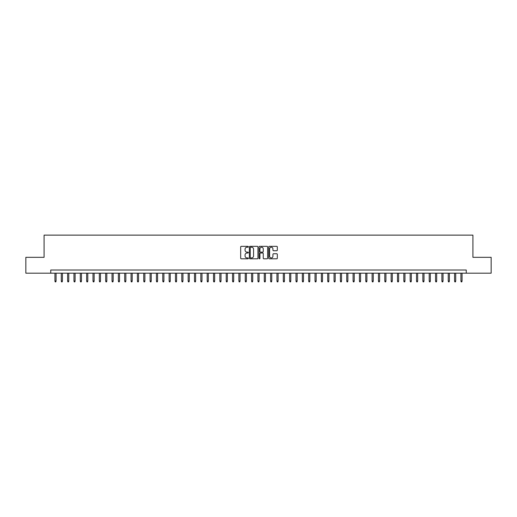 <?xml version="1.0" encoding="UTF-8"?>
<svg xmlns="http://www.w3.org/2000/svg" width="517" height="517" viewBox="0 0 517 517"><rect width="100%" height="100%" fill="white"/><g stroke="black" fill="none" stroke-linecap="round" stroke-linejoin="round"><path stroke-width="0.78" d="M248.347 246.777A0.433 0.433 0 0 0 247.914 246.344L241.297 246.344A0.62 0.62 0 0 0 240.676 246.964L240.676 258.17A0.62 0.62 0 0 0 241.297 258.797L247.914 258.797A0.433 0.433 0 0 0 248.347 258.358A0.433 0.433 0 0 0 247.914 257.925L247.061 257.925A1.99 1.99 0 0 1 245.064 255.928L245.064 254.997A1.99 1.99 0 0 1 247.061 253.007L247.914 253.007A0.433 0.433 0 0 0 248.347 252.567A0.433 0.433 0 0 0 247.914 252.134L247.061 252.134A1.99 1.99 0 0 1 245.064 250.138L245.064 249.207A1.99 1.99 0 0 1 247.061 247.216L247.914 247.216A0.433 0.433 0 0 0 248.347 246.777M276.698 250.732A0.62 0.62 0 0 0 277.319 250.112L277.319 246.964A0.62 0.62 0 0 0 276.698 246.344L269.351 246.344A0.62 0.62 0 0 0 268.73 246.964L268.73 258.17A0.62 0.62 0 0 0 269.351 258.797L276.698 258.797A0.62 0.62 0 0 0 277.319 258.17L277.319 254.377A0.62 0.62 0 0 0 276.698 253.75L273.551 253.75A0.62 0.62 0 0 0 272.931 254.377L272.931 256.258A1.667 1.667 0 0 1 271.263 257.925A1.667 1.667 0 0 1 269.596 256.258L269.596 248.877A1.667 1.667 0 0 1 271.263 247.216A1.667 1.667 0 0 1 272.931 248.877L272.931 250.112A0.62 0.62 0 0 0 273.551 250.732L276.698 250.732M50.75 273.183L25.85 273.183L25.85 257.324L44.087 257.324L44.087 235.125L472.913 235.125L472.913 257.324L491.15 257.324L491.15 273.183L466.25 273.183L466.25 270.016L50.75 270.016L50.75 273.183L466.25 273.183M257.957 246.964A0.62 0.62 0 0 0 257.33 246.344L249.982 246.344A0.62 0.62 0 0 0 249.362 246.964L249.362 258.17A0.62 0.62 0 0 0 249.982 258.797L257.33 258.797A0.62 0.62 0 0 0 257.957 258.17L257.957 246.964M259.67 246.344L267.018 246.344A0.62 0.62 0 0 1 267.638 246.964L267.638 258.17A0.62 0.62 0 0 1 267.018 258.797L263.87 258.797A0.62 0.62 0 0 1 263.25 258.17L263.25 253.627A0.62 0.62 0 0 0 262.623 253.007L260.542 253.007A0.62 0.62 0 0 0 259.915 253.627L259.915 258.358A0.433 0.433 0 0 1 259.482 258.797A0.433 0.433 0 0 1 259.043 258.358L259.043 246.964A0.62 0.62 0 0 1 259.67 246.344M250.667 247.216A0.433 0.433 0 0 0 250.234 247.649L250.234 257.485A0.433 0.433 0 0 0 250.667 257.925L251.572 257.925A1.99 1.99 0 0 0 253.563 255.928L253.563 249.207A1.99 1.99 0 0 0 251.572 247.216L250.667 247.216M263.25 248.91A1.667 1.667 0 0 0 261.583 247.242A1.667 1.667 0 0 0 259.915 248.91L259.915 251.508A0.62 0.62 0 0 0 260.542 252.134L262.623 252.134A0.62 0.62 0 0 0 263.25 251.508L263.25 248.91M56.075 281.054L55.823 281.875L55.19 281.875L54.938 281.054L56.075 281.054L56.075 273.183M54.938 281.054L54.938 273.183M62.421 281.054L62.169 281.875L61.529 281.875L61.277 281.054L62.421 281.054L62.421 273.183M61.277 281.054L61.277 273.183M68.761 281.054L68.509 281.875L67.876 281.875L67.624 281.054L68.761 281.054L68.761 273.183M67.624 281.054L67.624 273.183M75.107 281.054L74.855 281.875L74.222 281.875L73.963 281.054L75.107 281.054L75.107 273.183M73.963 281.054L73.963 273.183M81.453 281.054L81.195 281.875L80.562 281.875L80.309 281.054L81.453 281.054L81.453 273.183M80.309 281.054L80.309 273.183M87.793 281.054L87.541 281.875L86.908 281.875L86.656 281.054L87.793 281.054L87.793 273.183M86.656 281.054L86.656 273.183M94.139 281.054L93.887 281.875L93.247 281.875L92.995 281.054L94.139 281.054L94.139 273.183M92.995 281.054L92.995 273.183M100.479 281.054L100.227 281.875L99.594 281.875L99.342 281.054L100.479 281.054L100.479 273.183M99.342 281.054L99.342 273.183M106.825 281.054L106.573 281.875L105.94 281.875L105.681 281.054L106.825 281.054L106.825 273.183M105.681 281.054L105.681 273.183M113.171 281.054L112.913 281.875L112.279 281.875L112.027 281.054L113.171 281.054L113.171 273.183M112.027 281.054L112.027 273.183M119.511 281.054L119.259 281.875L118.626 281.875L118.374 281.054L119.511 281.054L119.511 273.183M118.374 281.054L118.374 273.183M125.857 281.054L125.605 281.875L124.965 281.875L124.713 281.054L125.857 281.054L125.857 273.183M124.713 281.054L124.713 273.183M132.197 281.054L131.945 281.875L131.312 281.875L131.06 281.054L132.197 281.054L132.197 273.183M131.06 281.054L131.06 273.183M138.543 281.054L138.291 281.875L137.658 281.875L137.399 281.054L138.543 281.054L138.543 273.183M137.399 281.054L137.399 273.183M144.889 281.054L144.631 281.875L143.997 281.875L143.745 281.054L144.889 281.054L144.889 273.183M143.745 281.054L143.745 273.183M151.229 281.054L150.977 281.875L150.344 281.875L150.092 281.054L151.229 281.054L151.229 273.183M150.092 281.054L150.092 273.183M157.575 281.054L157.323 281.875L156.683 281.875L156.431 281.054L157.575 281.054L157.575 273.183M156.431 281.054L156.431 273.183M163.915 281.054L163.663 281.875L163.029 281.875L162.777 281.054L163.915 281.054L163.915 273.183M162.777 281.054L162.777 273.183M170.261 281.054L170.009 281.875L169.376 281.875L169.117 281.054L170.261 281.054L170.261 273.183M169.117 281.054L169.117 273.183M176.607 281.054L176.349 281.875L175.715 281.875L175.463 281.054L176.607 281.054L176.607 273.183M175.463 281.054L175.463 273.183M182.947 281.054L182.695 281.875L182.062 281.875L181.81 281.054L182.947 281.054L182.947 273.183M181.81 281.054L181.81 273.183M189.293 281.054L189.041 281.875L188.401 281.875L188.149 281.054L189.293 281.054L189.293 273.183M188.149 281.054L188.149 273.183M195.633 281.054L195.381 281.875L194.747 281.875L194.495 281.054L195.633 281.054L195.633 273.183M194.495 281.054L194.495 273.183M201.979 281.054L201.727 281.875L201.094 281.875L200.835 281.054L201.979 281.054L201.979 273.183M200.835 281.054L200.835 273.183M208.325 281.054L208.067 281.875L207.433 281.875L207.181 281.054L208.325 281.054L208.325 273.183M207.181 281.054L207.181 273.183M214.665 281.054L214.413 281.875L213.78 281.875L213.521 281.054L214.665 281.054L214.665 273.183M213.521 281.054L213.521 273.183M221.011 281.054L220.759 281.875L220.119 281.875L219.867 281.054L221.011 281.054L221.011 273.183M219.867 281.054L219.867 273.183M227.351 281.054L227.099 281.875L226.465 281.875L226.213 281.054L227.351 281.054L227.351 273.183M226.213 281.054L226.213 273.183M233.697 281.054L233.445 281.875L232.812 281.875L232.553 281.054L233.697 281.054L233.697 273.183M232.553 281.054L232.553 273.183M240.043 281.054L239.785 281.875L239.151 281.875L238.899 281.054L240.043 281.054L240.043 273.183M238.899 281.054L238.899 273.183M246.383 281.054L246.131 281.875L245.497 281.875L245.239 281.054L246.383 281.054L246.383 273.183M245.239 281.054L245.239 273.183M252.729 281.054L252.47 281.875L251.837 281.875L251.585 281.054L252.729 281.054L252.729 273.183M251.585 281.054L251.585 273.183M259.069 281.054L258.817 281.875L258.183 281.875L257.931 281.054L259.069 281.054L259.069 273.183M257.931 281.054L257.931 273.183M265.415 281.054L265.163 281.875L264.53 281.875L264.271 281.054L265.415 281.054L265.415 273.183M264.271 281.054L264.271 273.183M271.761 281.054L271.503 281.875L270.869 281.875L270.617 281.054L271.761 281.054L271.761 273.183M270.617 281.054L270.617 273.183M278.101 281.054L277.849 281.875L277.215 281.875L276.957 281.054L278.101 281.054L278.101 273.183M276.957 281.054L276.957 273.183M284.447 281.054L284.188 281.875L283.555 281.875L283.303 281.054L284.447 281.054L284.447 273.183M283.303 281.054L283.303 273.183M290.787 281.054L290.535 281.875L289.901 281.875L289.649 281.054L290.787 281.054L290.787 273.183M289.649 281.054L289.649 273.183M297.133 281.054L296.881 281.875L296.241 281.875L295.989 281.054L297.133 281.054L297.133 273.183M295.989 281.054L295.989 273.183M303.479 281.054L303.221 281.875L302.587 281.875L302.335 281.054L303.479 281.054L303.479 273.183M302.335 281.054L302.335 273.183M309.819 281.054L309.567 281.875L308.933 281.875L308.675 281.054L309.819 281.054L309.819 273.183M308.675 281.054L308.675 273.183M316.165 281.054L315.906 281.875L315.273 281.875L315.021 281.054L316.165 281.054L316.165 273.183M315.021 281.054L315.021 273.183M322.505 281.054L322.253 281.875L321.619 281.875L321.367 281.054L322.505 281.054L322.505 273.183M321.367 281.054L321.367 273.183M328.851 281.054L328.599 281.875L327.959 281.875L327.707 281.054L328.851 281.054L328.851 273.183M327.707 281.054L327.707 273.183M335.19 281.054L334.938 281.875L334.305 281.875L334.053 281.054L335.19 281.054L335.19 273.183M334.053 281.054L334.053 273.183M341.537 281.054L341.285 281.875L340.651 281.875L340.393 281.054L341.537 281.054L341.537 273.183M340.393 281.054L340.393 273.183M347.883 281.054L347.624 281.875L346.991 281.875L346.739 281.054L347.883 281.054L347.883 273.183M346.739 281.054L346.739 273.183M354.223 281.054L353.971 281.875L353.337 281.875L353.085 281.054L354.223 281.054L354.223 273.183M353.085 281.054L353.085 273.183M360.569 281.054L360.317 281.875L359.677 281.875L359.425 281.054L360.569 281.054L360.569 273.183M359.425 281.054L359.425 273.183M366.908 281.054L366.656 281.875L366.023 281.875L365.771 281.054L366.908 281.054L366.908 273.183M365.771 281.054L365.771 273.183M373.255 281.054L373.003 281.875L372.369 281.875L372.111 281.054L373.255 281.054L373.255 273.183M372.111 281.054L372.111 273.183M379.601 281.054L379.342 281.875L378.709 281.875L378.457 281.054L379.601 281.054L379.601 273.183M378.457 281.054L378.457 273.183M385.941 281.054L385.688 281.875L385.055 281.875L384.803 281.054L385.941 281.054L385.941 273.183M384.803 281.054L384.803 273.183M392.287 281.054L392.035 281.875L391.395 281.875L391.143 281.054L392.287 281.054L392.287 273.183M391.143 281.054L391.143 273.183M398.626 281.054L398.374 281.875L397.741 281.875L397.489 281.054L398.626 281.054L398.626 273.183M397.489 281.054L397.489 273.183M404.973 281.054L404.721 281.875L404.087 281.875L403.829 281.054L404.973 281.054L404.973 273.183M403.829 281.054L403.829 273.183M411.319 281.054L411.06 281.875L410.427 281.875L410.175 281.054L411.319 281.054L411.319 273.183M410.175 281.054L410.175 273.183M417.658 281.054L417.406 281.875L416.773 281.875L416.521 281.054L417.658 281.054L417.658 273.183M416.521 281.054L416.521 273.183M424.005 281.054L423.753 281.875L423.113 281.875L422.861 281.054L424.005 281.054L424.005 273.183M422.861 281.054L422.861 273.183M430.344 281.054L430.092 281.875L429.459 281.875L429.207 281.054L430.344 281.054L430.344 273.183M429.207 281.054L429.207 273.183M436.691 281.054L436.438 281.875L435.805 281.875L435.547 281.054L436.691 281.054L436.691 273.183M435.547 281.054L435.547 273.183M443.037 281.054L442.778 281.875L442.145 281.875L441.893 281.054L443.037 281.054L443.037 273.183M441.893 281.054L441.893 273.183M449.376 281.054L449.124 281.875L448.491 281.875L448.239 281.054L449.376 281.054L449.376 273.183M448.239 281.054L448.239 273.183M455.723 281.054L455.471 281.875L454.831 281.875L454.579 281.054L455.723 281.054L455.723 273.183M454.579 281.054L454.579 273.183M462.062 281.054L461.81 281.875L461.177 281.875L460.925 281.054L462.062 281.054L462.062 273.183M460.925 281.054L460.925 273.183"/></g></svg>
